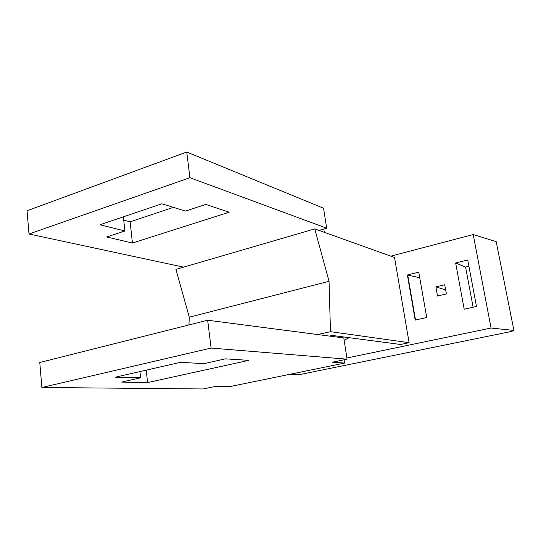 <?xml version="1.0" encoding="UTF-8"?>
<svg xmlns="http://www.w3.org/2000/svg" width="541" height="541" viewBox="0 0 541 541"><rect width="100%" height="100%" fill="white"/><g stroke="black" fill="none" stroke-linecap="round" stroke-linejoin="round"><path stroke-width="0.81" d="M347.085 359.17L343.778 337.942L207.649 320.225L39.777 362.497L41.867 387.484L211.112 348.066L347.085 359.17L332.445 362.2L344.59 363.079L344.076 359.792M205.769 204.424L185.455 211.098L161.867 203.788L99.97 224.752L124.883 230.993L106.665 236.978L132.423 243.031L229.188 212.214L205.769 204.424M183.582 267.139L28.998 233.996L189.925 177.698L326.676 228.187L318.987 230.419M340.627 337.53L340.472 336.529M324.309 232.319L323.795 229.026M344.59 363.079L229.905 386.592L215.629 386.396L203.213 388.965L41.867 387.484M204.099 363.62L180.376 362.348L115.395 377.172L140.599 377.821L121.542 382.088L147.571 382.568L248.86 360.347L225.435 358.845L204.099 363.62M28.998 233.996L27.05 210.753L186.74 152.035L189.925 177.698M123.368 216.826L124.883 230.993M132.423 243.031L130.124 221.817L123.72 220.113M173.424 207.365L130.124 221.817M326.676 228.187L323.565 208.238L186.74 152.035M211.112 348.066L207.649 320.225M139.93 371.572L140.599 377.821M147.571 382.568L146.219 370.139M317.729 334.548L330.483 331.667L409.104 342.696L394.531 257.475L314.774 228.904L329.036 281.3L189.282 317.202L175.947 269.364L314.774 228.904M330.483 331.667L329.036 281.3M407.387 274.997L415.197 320.076L426.734 317.52L418.748 272.17L407.387 274.997L419.735 277.776M188.931 324.938L189.282 317.202M329.53 336.083L332.35 335.454L400.563 344.482L409.104 342.696M473.125 307.234L465.591 267.058L455.637 262.987L464.205 309.215L476.493 306.49L467.728 259.978L455.637 262.987M446.386 293.946L437.52 296.001L435.877 286.872L444.716 284.762L446.386 293.946M445.662 289.956L435.877 286.872M349.202 337.685L344.13 340.188M390.832 256.15L473.206 234.537L496.198 241.671L513.943 330.571L510.528 331.647L299.234 374.676L289.895 374.291M346.903 357.993L491.052 328.035L473.206 234.537M468.912 266.246L465.591 267.058M415.515 320.002L407.731 275.105M491.052 328.035L513.598 330.402M513.93 330.504L496.198 241.671"/></g></svg>
